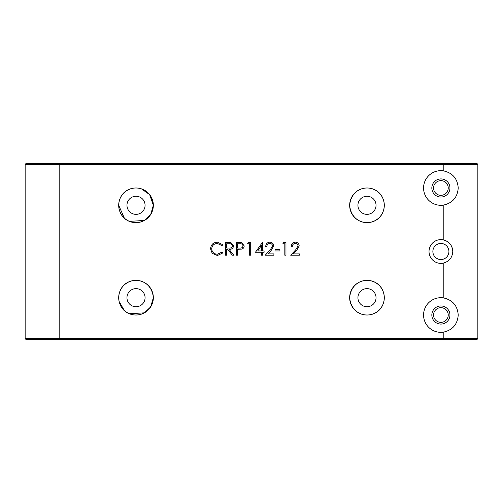 <?xml version="1.0" encoding="UTF-8"?>
<svg xmlns="http://www.w3.org/2000/svg" width="503" height="503" viewBox="0 0 503 503"><rect width="100%" height="100%" fill="white"/><g stroke="black" fill="none" stroke-linecap="round" stroke-linejoin="round"><path stroke-width="0.75" d="M443.206 263.144C449.16 261.535 452.348 257.655 452.769 251.5C452.348 245.351 449.16 241.471 443.206 239.856A11.871 11.871 0 0 0 429.021 251.5A11.871 11.871 0 0 0 443.206 263.144L443.206 297.851A17.322 17.322 0 0 0 423.57 315.016A17.322 17.322 0 0 0 443.206 332.187C452.493 330.201 457.497 324.479 458.22 315.016C457.504 305.554 452.499 299.832 443.206 297.851M448.921 251.5A8.029 8.029 0 0 1 440.892 259.529A8.029 8.029 0 0 1 432.869 251.5A8.029 8.029 0 0 1 440.892 243.471A8.029 8.029 0 0 1 448.921 251.5M448.242 187.984A7.344 7.344 0 0 1 440.892 195.327A7.344 7.344 0 0 1 433.548 187.984A7.344 7.344 0 0 1 440.892 180.64A7.344 7.344 0 0 1 448.242 187.984M448.242 315.016A7.344 7.344 0 0 1 440.892 322.36A7.344 7.344 0 0 1 433.548 315.016A7.344 7.344 0 0 1 440.892 307.673A7.344 7.344 0 0 1 448.242 315.016M443.206 205.149C452.493 203.168 457.497 197.446 458.22 187.984C457.504 178.521 452.499 172.799 443.206 170.813A17.322 17.322 0 0 0 423.57 187.984A17.322 17.322 0 0 0 443.206 205.149L443.206 239.856A11.871 11.871 0 0 1 452.769 251.5M431.838 187.984A9.054 9.054 0 0 0 440.892 197.038A9.054 9.054 0 0 0 449.946 187.984A9.054 9.054 0 0 0 440.892 178.93A9.054 9.054 0 0 0 431.838 187.984M431.838 315.016A9.054 9.054 0 0 0 440.892 324.07A9.054 9.054 0 0 0 449.946 315.016A9.054 9.054 0 0 0 440.892 305.962A9.054 9.054 0 0 0 431.838 315.016M124.329 218.095L118.695 205.306C119.525 227.771 151.252 228.984 153.34 205.306L149.668 194.642L141.437 188.851M153.34 297.694A17.322 17.322 0 0 1 136.017 315.016A17.322 17.322 0 0 1 118.695 297.694C119.525 275.229 151.252 274.016 153.34 297.694A17.322 17.322 0 0 0 136.017 280.372A17.322 17.322 0 0 0 118.695 297.694C119.525 320.16 151.252 321.373 153.34 297.694L150.718 306.849L144.418 312.841L129.491 313.74M124.329 310.483L119.129 301.555M118.695 205.306A17.322 17.322 0 0 0 136.017 222.628A17.322 17.322 0 0 0 153.34 205.306A17.322 17.322 0 0 0 136.017 187.984A17.322 17.322 0 0 0 118.695 205.306C119.525 182.841 151.252 181.627 153.34 205.306L150.718 214.467L144.418 220.459L129.491 221.351M126.963 297.694A9.054 9.054 0 0 0 136.017 306.748A9.054 9.054 0 0 0 145.071 297.694A9.054 9.054 0 0 0 136.017 288.64A9.054 9.054 0 0 0 126.963 297.694M349.66 297.694A17.322 17.322 0 0 0 366.983 315.016A17.322 17.322 0 0 0 384.305 297.694A17.322 17.322 0 0 0 366.983 280.372A17.322 17.322 0 0 0 349.66 297.694C351.773 321.417 383.506 320.109 384.305 297.694C383.468 275.26 351.773 273.978 349.66 297.694M357.929 297.694A9.054 9.054 0 0 0 366.983 306.748A9.054 9.054 0 0 0 376.037 297.694A9.054 9.054 0 0 0 366.983 288.64A9.054 9.054 0 0 0 357.929 297.694M349.66 205.306A17.322 17.322 0 0 0 366.983 222.628A17.322 17.322 0 0 0 384.305 205.306A17.322 17.322 0 0 0 366.983 187.984A17.322 17.322 0 0 0 349.66 205.306C351.773 229.028 383.506 227.721 384.305 205.306C383.468 182.872 351.773 181.589 349.66 205.306M357.929 205.306A9.054 9.054 0 0 0 366.983 214.36A9.054 9.054 0 0 0 376.037 205.306A9.054 9.054 0 0 0 366.983 196.252A9.054 9.054 0 0 0 357.929 205.306M126.963 205.306A9.054 9.054 0 0 0 136.017 214.36A9.054 9.054 0 0 0 145.071 205.306A9.054 9.054 0 0 0 136.017 196.252A9.054 9.054 0 0 0 126.963 205.306M282.862 243.779L283.61 242.471L285.962 242.471L285.962 255.203L284.817 255.203L284.817 243.779L282.862 243.779M269.815 243.452C268.024 243.597 267.043 244.577 266.867 246.388L265.722 246.388C265.936 243.804 267.319 242.389 269.878 242.144C272.224 242.32 273.506 243.584 273.72 245.929L271.148 250.5L267.961 253.896L273.884 253.896L273.884 255.203L265.232 255.203L270.174 249.934L272.576 246.03C272.381 244.42 271.457 243.559 269.815 243.452M247.608 243.779L248.356 242.471L250.708 242.471L250.708 255.203L249.563 255.203L249.563 243.779L247.608 243.779M225.57 255.203L225.57 242.471L231.003 242.647L233.568 245.879C233.191 248.344 231.688 249.494 229.06 249.325L233.732 255.203L232.323 255.203L227.645 249.325L226.715 249.325L226.715 255.203L225.57 255.203M217.409 242.144L222.961 244.81L221.961 245.571L217.334 243.452C213.926 243.691 212.046 245.489 211.7 248.853C212.059 252.248 213.964 254.04 217.415 254.222L221.961 252.104L222.961 252.858L217.422 255.53L212.172 253.305L210.556 248.765C210.958 244.634 213.241 242.427 217.409 242.144M236.347 255.203L236.347 242.471L241.742 242.666L244.181 245.885C244.131 247.589 243.289 248.671 241.641 249.117L237.485 249.325L237.485 255.203L236.347 255.203M255.442 252.267L262.623 242.144L262.623 250.959L264.094 250.959L264.094 252.267L262.623 252.267L262.623 255.203L261.478 255.203L261.478 252.267L255.442 252.267M275.028 250.959L275.028 249.651L279.926 249.651L279.926 250.959L275.028 250.959M295.28 243.452C293.488 243.597 292.501 244.577 292.325 246.388L291.187 246.388C291.394 243.804 292.777 242.389 295.336 242.144C297.688 242.32 298.964 243.584 299.184 245.929L296.607 250.5L293.419 253.896L299.348 253.896L299.348 255.203L290.696 255.203L295.632 249.934L298.04 246.03C297.839 244.42 296.921 243.559 295.28 243.452M443.206 170.813L443.206 164.657L59.794 164.657L59.794 163.733L476.926 163.733A0.924 0.924 0 0 1 477.85 164.657L477.85 338.343A0.924 0.924 0 0 1 476.926 339.267L26.074 339.267A0.924 0.924 0 0 1 25.15 338.343L25.15 164.657A0.924 0.924 0 0 1 26.074 163.733L59.794 163.733L26.074 163.733A0.924 0.924 0 0 0 25.15 164.657L59.794 164.657L59.794 338.343L443.206 338.343L443.206 332.187M443.206 163.733L476.926 163.733L477.85 164.657L443.206 164.657L443.206 163.733M26.074 339.267A0.924 0.924 0 0 1 25.15 338.343A0.924 0.924 0 0 0 26.074 339.267A0.924 0.924 0 0 1 25.15 338.343L59.794 338.343L59.794 339.267M443.206 339.267L443.206 338.343L477.85 338.343L476.926 339.267M229.104 243.779L226.715 243.779L226.715 248.023L229.047 248.042C230.908 248.268 232.034 247.545 232.43 245.873C232.028 244.238 230.921 243.54 229.104 243.779M239.818 243.779L237.485 243.779L237.485 248.023L239.717 248.048C241.553 248.275 242.66 247.558 243.037 245.892C242.679 244.263 241.603 243.559 239.818 243.779M257.687 250.959L261.478 250.959L261.478 245.433L257.687 250.959M26.074 163.733A0.924 0.924 0 0 0 25.15 164.657M435.667 164.336L436.535 163.733M67.333 164.336L66.465 163.733M435.667 338.664L436.535 339.267M67.333 338.664L66.465 339.267"/></g></svg>
